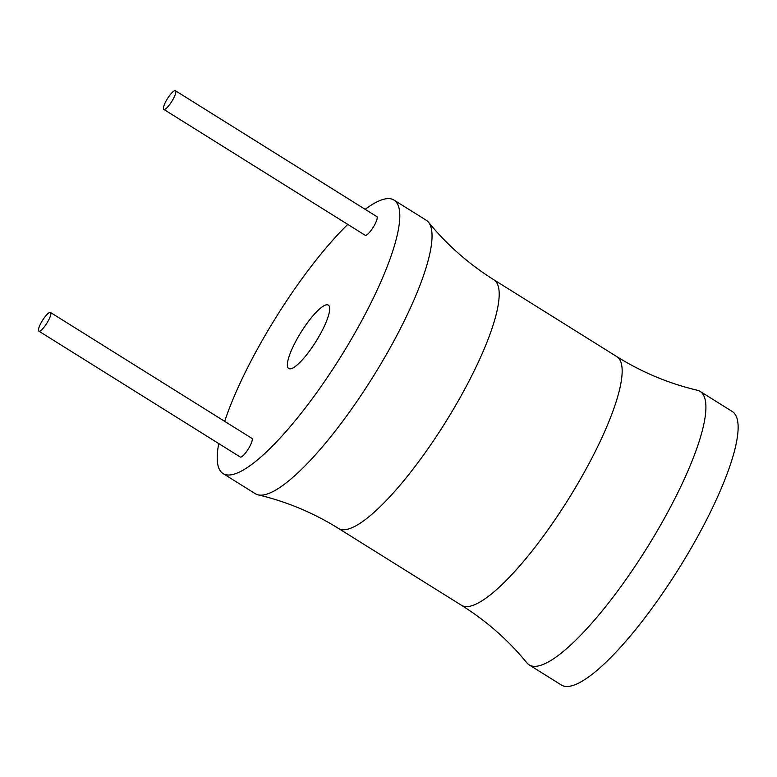 <?xml version="1.0" encoding="UTF-8"?>
<svg xmlns="http://www.w3.org/2000/svg" width="777" height="777" viewBox="0 0 777 777"><rect width="100%" height="100%" fill="white"/><g stroke="black" fill="none" stroke-linecap="round" stroke-linejoin="round"><path stroke-width="1.17" d="M218.735 443.57A161.257 37.898 -58 0 0 223.057 473.552A161.257 37.898 -58 0 0 230.73 474.873A161.257 37.898 -58 0 0 348.679 343.735A161.257 37.898 -58 0 0 393.997 200.077A161.257 37.898 -58 0 0 386.324 198.747A161.257 37.898 -58 0 0 365.151 209.324M347.785 224.398A161.257 37.898 -58 0 0 224.679 421.357M38.85 331.128L240.229 457.002A10.995 2.584 -58 0 0 240.753 457.099A10.995 2.584 -58 0 0 248.795 448.154A10.995 2.584 -58 0 0 251.884 438.354L50.505 312.49A10.995 2.584 -58 0 0 49.981 312.393A10.995 2.584 -58 0 0 41.939 321.338A10.995 2.584 -58 0 0 38.85 331.128A10.995 2.584 -58 0 0 39.374 331.225A10.995 2.584 -58 0 0 47.416 322.28A10.995 2.584 -58 0 0 50.505 312.49M163.792 109.392L365.171 235.266A10.995 2.584 -58 0 0 365.695 235.353A10.995 2.584 -58 0 0 373.737 226.418A10.995 2.584 -58 0 0 376.826 216.618L175.447 90.744A10.995 2.584 -58 0 0 174.922 90.656A10.995 2.584 -58 0 0 166.88 99.602A10.995 2.584 -58 0 0 163.792 109.392A10.995 2.584 -58 0 0 164.316 109.489A10.995 2.584 -58 0 0 172.358 100.544A10.995 2.584 -58 0 0 175.447 90.744M290.491 368.822A37.383 8.78 -58 0 0 317.832 338.422A37.383 8.78 -58 0 0 328.341 305.118A37.383 8.78 -58 0 0 326.563 304.807A37.383 8.78 -58 0 0 299.223 335.208A37.383 8.78 -58 0 0 288.714 368.512A37.383 8.78 -58 0 0 290.491 368.822M223.057 473.552L255.274 493.696A161.257 37.898 -58 0 0 258.1 494.852A161.257 37.898 -58 0 0 262.956 495.017A161.257 37.898 -58 0 0 377.612 369.366A161.257 37.898 -58 0 0 428.496 222.241A161.257 37.898 -58 0 0 426.214 220.212L393.997 200.077M697.27 390.239A161.257 37.898 122 0 1 700.096 391.404A161.257 37.898 122 0 1 654.778 535.062A161.257 37.898 122 0 1 536.829 666.2A161.257 37.898 122 0 1 529.156 664.879A161.257 37.898 122 0 1 526.874 662.849C508.372 640.238 486.577 621.046 461.47 605.283A146.591 34.45 122 0 0 468.444 606.487A146.591 34.45 122 0 0 575.67 487.266A146.591 34.45 122 0 0 616.87 356.662C642.035 372.329 668.842 383.517 697.27 390.239M700.096 391.404L732.313 411.538A161.257 37.898 122 0 1 686.994 555.205A161.257 37.898 122 0 1 569.046 686.344A161.257 37.898 122 0 1 561.373 685.023L529.156 664.879M258.1 494.852C286.528 501.573 313.335 512.762 338.5 528.428A146.591 34.45 -58 0 0 345.483 529.632A146.591 34.45 -58 0 0 452.709 410.411A146.591 34.45 -58 0 0 493.9 279.807L616.87 356.662M338.5 528.428L461.47 605.283M493.9 279.807C468.793 264.044 446.998 244.852 428.496 222.241"/></g></svg>
